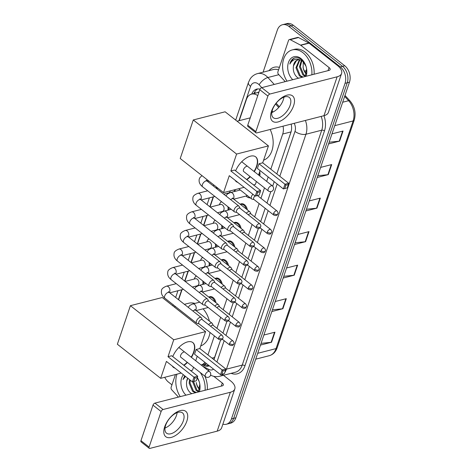 <?xml version="1.0" encoding="UTF-8"?>
<svg xmlns="http://www.w3.org/2000/svg" width="472" height="472" viewBox="0 0 472 472"><rect width="100%" height="100%" fill="white"/><g stroke="black" fill="none" stroke-linecap="round" stroke-linejoin="round"><path stroke-width="0.71" d="M259.7 171.708A6.455 4.555 75.6 0 1 259.771 175.956M250.243 197.851A6.455 4.555 75.6 0 1 247.965 197.379M240.218 204.234A6.455 4.555 75.6 0 1 241.139 203.839A6.455 4.555 75.6 0 1 244.555 204.73A6.455 4.555 75.6 0 1 247.334 209.839M233.929 222.808A6.455 4.555 75.6 0 1 234.85 222.412A6.455 4.555 75.6 0 1 238.272 223.303A6.455 4.555 75.6 0 1 241.05 228.413M227.646 241.381A6.455 4.555 75.6 0 1 228.566 240.985A6.455 4.555 75.6 0 1 231.982 241.876A6.455 4.555 75.6 0 1 234.761 246.98M221.356 259.954A6.455 4.555 75.6 0 1 222.277 259.559A6.455 4.555 75.6 0 1 225.699 260.45A6.455 4.555 75.6 0 1 228.477 265.553M215.073 278.527A6.455 4.555 75.6 0 1 215.993 278.132A6.455 4.555 75.6 0 1 219.409 279.023A6.455 4.555 75.6 0 1 222.188 284.126M208.783 297.1A6.455 4.555 75.6 0 1 209.704 296.705A6.455 4.555 75.6 0 1 213.126 297.59A6.455 4.555 75.6 0 1 215.905 302.699M203.727 281.755A6.455 4.555 75.6 0 1 203.615 284.221M210.01 263.181A6.455 4.555 75.6 0 1 209.898 265.647M228.873 207.468A6.455 4.555 75.6 0 1 228.761 209.928M235.203 189.62A6.455 4.555 75.6 0 1 235.044 191.355M222.583 226.035A6.455 4.555 75.6 0 1 222.471 228.501M216.3 244.608A6.455 4.555 75.6 0 1 216.188 247.074M291.171 124.095A12.107 8.543 -104.4 0 1 290.935 132.272L276.828 173.938L291.135 131.6M214.158 359.098A12.107 5.817 -161.3 0 1 214.022 359.003L220.619 339.952L213.963 359.664M222.955 333.055L226.908 321.379L222.967 333.067M229.239 314.482L233.192 302.806L229.256 314.494M239.499 284.232L235.54 295.92L239.481 284.238M241.811 277.335L245.764 265.665M248.101 258.762L252.054 247.092M254.384 240.189L258.337 228.519M260.674 221.622L265.175 208.317L260.686 221.628M266.957 203.048L270.828 191.62L266.975 203.06M272.68 186.151L274.191 181.679L272.692 186.163M257.753 95.657A12.107 8.543 -104.4 0 0 251.529 94.129A12.107 8.543 -104.4 0 0 246.413 99.462L239.239 120.667M273.064 112.006L272.09 110.955M270.81 169.2L282.716 134.03A12.107 8.543 -104.4 0 0 283.029 126.183M207.945 354.926L214.388 335.905M216.949 328.329L220.672 317.332M223.238 309.756L226.961 298.758M229.522 291.183L233.245 280.185M235.811 272.609L239.534 261.612M242.095 254.036L245.818 243.039M248.384 235.469L252.107 224.471M254.668 216.896L259.169 203.591M260.957 198.323L264.485 187.885M266.686 181.395L268.19 176.953M201.054 364.95A12.107 8.543 -104.4 0 0 201.261 364.897A12.107 8.543 -104.4 0 0 204.925 362.36M216.713 187.225L216.329 188.352M213.462 196.824L210.046 206.919M207.173 215.397L203.757 225.492M200.889 233.97L197.473 244.065M194.6 252.538L191.184 262.638M188.316 271.111L184.9 281.212M182.027 289.684L178.611 299.785M220.471 202.653A6.455 4.555 75.6 0 1 221.427 201.603M214.182 221.226A6.455 4.555 75.6 0 1 215.138 220.176M207.898 239.794A6.455 4.555 75.6 0 1 208.854 238.749M201.609 258.367A6.455 4.555 75.6 0 1 202.565 257.323M195.325 276.94A6.455 4.555 75.6 0 1 196.281 275.896M260.013 89.155A12.107 8.543 -104.4 0 0 256.738 89.108A12.107 8.543 -104.4 0 0 251.753 94.075M253.965 93.509A12.107 8.543 75.6 0 1 257.871 88.931M263.093 72.175L277.341 30.072A12.107 8.543 75.6 0 1 282.462 24.733A12.107 8.543 75.6 0 1 288.87 26.402L340.312 66.894A12.107 8.543 75.6 0 1 345.026 83.343L231.439 418.924A12.107 8.543 75.6 0 1 226.324 424.257A12.107 8.543 75.6 0 1 222.878 424.163M171.961 384.845L168.475 382.102A12.107 8.543 75.6 0 1 164.74 377.293M282.462 24.733L286.887 23.6A12.107 8.543 75.6 0 1 293.301 25.27L344.743 65.761L342.524 66.328A12.107 8.543 75.6 0 1 347.244 82.777L233.658 418.357A12.107 8.543 75.6 0 1 228.542 423.691A12.107 8.543 75.6 0 0 233.658 418.357L347.244 82.777A12.107 8.543 75.6 0 0 342.524 66.328L291.088 25.836L342.524 66.328L340.312 66.894M284.675 24.166A12.107 8.543 75.6 0 1 291.088 25.836A12.107 8.543 75.6 0 0 284.675 24.166M278.722 107.474L275.542 104.017M241.829 277.347L245.782 265.659M248.113 258.774L252.072 247.092M254.402 240.201L258.355 228.519M202.181 364.661L203.532 365.375A12.107 8.543 -104.4 0 0 208.477 366.089A12.107 8.543 -104.4 0 0 209.308 365.812M209.184 365.712A12.107 8.543 75.6 0 1 205.745 364.809L204.4 364.095M344.743 65.761A12.107 8.543 75.6 0 1 349.457 82.211L235.87 417.791A12.107 8.543 75.6 0 1 230.755 423.124L226.324 424.257M272.415 309.827L282.486 308.794A3.227 1.552 18.7 0 0 282.905 308.717L271.831 311.561M275.235 301.502L286.309 298.664L282.905 308.717M261.069 343.356L271.14 342.318A3.227 1.552 18.7 0 0 271.553 342.247L260.479 345.085M263.883 335.026L274.958 332.188L271.553 342.247M306.458 209.255L316.529 208.217A3.227 1.552 18.7 0 0 316.942 208.146L305.868 210.984M309.272 200.93L320.346 198.093L316.942 208.146M317.803 175.732L327.875 174.693A3.227 1.552 18.7 0 0 328.294 174.622L317.219 177.46M320.624 167.407L331.698 164.563L328.294 174.622M329.149 142.208L339.221 141.169A3.227 1.552 18.7 0 0 339.639 141.099L328.565 143.936M331.969 133.877L343.044 131.039L339.639 141.099M283.76 276.303L293.832 275.27A3.227 1.552 18.7 0 0 294.251 275.194L283.176 278.037M286.581 267.978L297.655 265.14L294.251 275.194M295.106 242.779L305.178 241.747A3.227 1.552 18.7 0 0 305.596 241.67L294.522 244.508M297.926 234.454L309.001 231.616L305.596 241.67M287.029 81.166A20.178 14.243 75.6 0 1 292.251 49.92A20.178 14.243 75.6 0 1 302.935 52.699A20.178 14.243 75.6 0 1 311.862 74.8M292.251 49.92L294.463 49.348A20.178 14.243 75.6 0 1 305.148 52.132A20.178 14.243 75.6 0 1 314.075 74.234M292.758 79.697A13.157 9.287 75.6 0 1 288.616 62.015A13.157 9.287 75.6 0 1 300.959 58.534A13.157 9.287 75.6 0 1 305.95 66.104A13.157 9.287 75.6 0 1 306.499 68.228A13.157 9.287 75.6 0 1 306.133 76.269M298.05 59.855L296.445 60.681L293.478 65.862C292.829 70.34 293.938 74.063 296.805 77.019L298.499 78.228M305.178 76.517L306.588 68.782M305.98 66.192L301.661 59.667C299.112 57.69 296.569 57.183 294.026 58.144C291.938 59.224 290.54 61.201 289.832 64.074C292.463 59.413 296.174 58.121 300.959 60.204A9.121 6.437 75.6 0 0 297.767 59.92A9.121 6.437 75.6 0 0 293.478 65.862M299.85 59.867L296.811 67.508L300.239 75.614L303.077 77.054M299.384 59.796L295.932 67.732L299.36 75.844L302.198 77.278M304.045 62.263L300.959 60.204M301.862 60.605L300.328 66.605L303.756 74.718L305.573 75.868M301.331 60.351L299.449 66.829L302.877 74.942L305.319 76.293M306.44 73.543A9.121 6.437 75.6 0 1 303.419 68.67A9.121 6.437 75.6 0 1 303.142 67.661C303.661 70.422 304.741 72.546 306.393 74.039M303.466 68.812A13.157 9.287 75.6 0 1 303.012 67.048M303.142 67.661L303.248 61.531M294.811 57.879L293.242 58.77L289.832 64.074M271.459 111.392A16.142 8.402 -51.8 0 1 287.076 95.143A16.142 8.402 -51.8 0 1 293.613 105.71A16.142 8.402 -51.8 0 1 277.996 121.959A16.142 8.402 -51.8 0 1 271.459 111.392M290.144 105.297A12.915 6.72 128.2 0 0 289.271 97.421A12.915 6.72 128.2 0 0 280.35 99.144A12.915 6.72 128.2 0 0 272.427 109.84A12.915 6.72 128.2 0 0 273.3 117.711A12.915 6.72 128.2 0 0 282.221 115.988A12.915 6.72 128.2 0 0 290.144 105.297M283.914 97.155A12.915 6.72 -51.8 0 1 283.277 99.887A12.915 6.72 -51.8 0 1 271.783 112.566M285.224 81.626L278.486 74.311A2.018 1.422 -104.4 0 1 277.925 71.779L288.534 40.433A2.018 1.422 -104.4 0 1 289.389 39.548L297.696 37.418A2.018 1.422 75.6 0 1 298.522 37.536L308.824 42.993A2.018 1.422 75.6 0 1 309.066 43.153L337.374 65.437A16.142 7.753 -161.3 0 1 341.592 73.449A16.142 7.753 -161.3 0 1 337.132 76.8L269.848 94.046A2.018 1.05 128.2 0 0 267.895 96.076L259.771 89.686A2.018 1.05 -51.8 0 1 261.724 87.656L329.008 70.405A4.036 1.941 18.7 0 0 330.123 69.567A4.036 1.941 18.7 0 0 329.067 67.567L300.758 45.282A2.018 1.422 -104.4 0 0 300.517 45.123L290.215 39.666A2.018 1.422 -104.4 0 0 289.389 39.548M341.592 73.449L328.429 112.336A16.142 7.753 -161.3 0 1 323.969 115.687L256.685 132.933A2.018 1.05 128.2 0 1 256.001 132.844A2.018 1.05 128.2 0 1 255.865 131.611L267.895 96.076M256.001 132.844L247.883 126.449A2.018 1.05 -51.8 0 1 247.747 125.222L259.771 89.686M270.161 129.481A22.196 15.665 75.6 0 1 263.6 160.185M235.628 170.858A15.735 8.195 -51.8 0 1 255.73 156.881A15.735 8.195 -51.8 0 1 256.792 166.48A15.735 8.195 -51.8 0 1 254.302 171.655M250.313 176.729A15.735 8.195 -51.8 0 1 246.868 179.702M237.823 182.404A15.735 8.195 -51.8 0 1 236.26 181.614A15.735 8.195 -51.8 0 1 235.127 180.28M229.28 175.678L255.269 196.134L256.856 191.443L230.867 170.982L236.596 154.055L193.278 119.959L180.227 158.509L223.545 192.605L229.28 175.678M256.591 195.75L259.193 195.083L255.269 196.134L256.591 195.75L257.724 192.399L256.856 191.443L260.568 190.493L234.578 170.032L230.867 170.982M223.545 192.605L244.095 187.343M253.499 184.93L255.387 184.446L256.385 181.508M258.579 175.018L260.084 170.569M236.596 154.055L268.438 145.889L262.709 162.822L258.998 163.772L257.411 168.469L283.401 188.924L284.988 184.227L288.699 183.278L287.324 187.868L283.401 188.924L287.324 187.868M268.438 145.889L225.12 111.793L193.278 119.959M257.724 192.399L260.326 191.732L260.568 190.493M259.193 195.083L260.326 191.732M262.709 162.822L288.699 183.278M258.998 163.772L284.988 184.227L285.855 185.183L284.722 188.54M288.463 184.517L285.855 185.183M237.552 182.192A15.735 8.195 -51.8 0 1 236.124 181.508M246.632 166.356A3.227 1.681 128.2 0 0 243.871 168.787A3.227 1.681 128.2 0 0 243.723 171.572A3.227 1.681 128.2 0 0 243.894 171.678M255.588 156.781A15.735 8.195 -51.8 0 1 254.03 171.442M250.042 176.516A15.735 8.195 -51.8 0 1 246.596 179.49M184.393 304.334L188.653 303.242A22.196 15.665 75.6 0 1 194.93 303.407M203.078 308.818A22.196 15.665 75.6 0 1 209.403 321.102M210.016 332.459A22.196 15.665 75.6 0 1 200.736 345.911M172.764 356.584A15.735 8.195 -51.8 0 1 192.865 342.607A15.735 8.195 -51.8 0 1 193.927 352.206A15.735 8.195 -51.8 0 1 191.437 357.381M187.449 362.455A15.735 8.195 -51.8 0 1 184.003 365.428M174.959 368.125A15.735 8.195 -51.8 0 1 173.395 367.34A15.735 8.195 -51.8 0 1 172.262 366.007M166.415 361.404L192.405 381.86L193.992 377.169L168.002 356.708L173.731 339.781L130.414 305.685L117.363 344.236L160.681 378.332L166.415 361.404M193.727 381.476L196.328 380.81L192.405 381.86L193.727 381.476L194.859 378.125L193.992 377.169L197.703 376.213L171.714 355.758L168.002 356.708M160.681 378.332L181.23 373.063M190.635 370.656L192.523 370.172L193.52 367.234M195.715 360.744L197.219 356.295M173.731 339.781L205.574 331.615L199.845 348.548L196.134 349.498L194.547 354.189L220.536 374.65L222.123 369.954L225.834 369.004L224.46 373.594L220.536 374.65L224.46 373.594M205.574 331.615L162.256 297.519L130.414 305.685M194.859 378.125L197.461 377.452L197.703 376.213M196.328 380.81L197.461 377.452M199.845 348.548L225.834 369.004M196.134 349.498L222.123 369.954L222.99 370.909L221.858 374.261M225.598 370.243L222.99 370.909M174.687 367.912A15.735 8.195 -51.8 0 1 173.259 367.234M183.767 352.082A3.227 1.681 128.2 0 0 181.006 354.513A3.227 1.681 128.2 0 0 180.859 357.298A3.227 1.681 128.2 0 0 181.03 357.404M192.723 342.507A15.735 8.195 -51.8 0 1 191.166 357.162M187.177 362.242A15.735 8.195 -51.8 0 1 183.732 365.216M240.053 208.305L239.221 206.518A3.634 1.888 128.2 0 0 238.915 206.128A3.634 1.888 128.2 0 0 237.687 205.963A3.634 1.888 128.2 0 0 234.177 209.621A3.634 1.888 128.2 0 0 234.425 211.834A3.634 1.888 128.2 0 0 234.873 212.04L236.808 212.429M256.367 226.359A2.626 1.363 128.2 0 1 257.977 224.188A2.626 1.363 128.2 0 1 259.789 223.84L239.918 208.199A2.626 1.363 128.2 0 0 239.033 208.081A2.626 1.363 128.2 0 0 236.496 210.718A2.626 1.363 128.2 0 0 236.673 212.317L256.544 227.964C260.29 229.109 259.63 227.905 260.65 226.743A2.626 1.263 18.7 0 1 259.924 227.286A2.626 1.263 -161.3 0 1 256.367 226.359A2.626 1.363 128.2 0 0 256.544 227.964M227.947 193.62A6.053 4.272 75.6 0 1 227.858 193.532L227.528 193.219M233.77 226.879L232.932 225.091A3.634 1.888 128.2 0 0 232.631 224.702A3.634 1.888 128.2 0 0 231.404 224.536A3.634 1.888 128.2 0 0 227.887 228.194A3.634 1.888 128.2 0 0 228.135 230.407A3.634 1.888 128.2 0 0 228.59 230.607L230.525 231.003M250.077 244.933A2.626 1.363 128.2 0 1 251.688 242.761A2.626 1.363 128.2 0 1 253.499 242.413L233.628 226.772A2.626 1.363 128.2 0 0 232.743 226.654A2.626 1.363 128.2 0 0 230.206 229.292A2.626 1.363 128.2 0 0 230.383 230.891L250.254 246.531C254.007 247.682 253.346 246.478 254.361 245.316A2.626 1.263 18.7 0 1 253.641 245.859A2.626 1.263 -161.3 0 1 250.077 244.933A2.626 1.363 128.2 0 0 250.254 246.531M230.295 190.877A3.634 2.566 75.6 0 1 228.643 192.93L223.746 194.187M234.36 189.838A6.053 4.272 75.6 0 1 234.147 191.585M210.276 207.102L220.548 204.47A3.634 2.566 75.6 0 1 222.471 204.966A3.634 2.566 75.6 0 1 224.094 208.671A3.634 2.566 75.6 0 1 222.353 211.503L217.462 212.76M221.663 212.188A6.053 4.272 75.6 0 1 221.575 212.105L221.238 211.792M219.433 204.754L219.574 204.317A6.053 4.272 75.6 0 1 221.616 201.75M227.48 245.452L226.648 243.664A3.634 1.888 128.2 0 0 226.342 243.269A3.634 1.888 128.2 0 0 225.114 243.109A3.634 1.888 128.2 0 0 221.604 246.762A3.634 1.888 128.2 0 0 221.852 248.98A3.634 1.888 128.2 0 0 222.3 249.181L224.235 249.576M243.794 263.506A2.626 1.363 128.2 0 1 245.405 261.335A2.626 1.363 128.2 0 1 247.216 260.986L227.345 245.346A2.626 1.363 128.2 0 0 226.46 245.228A2.626 1.363 128.2 0 0 223.923 247.865A2.626 1.363 128.2 0 0 224.1 249.464L243.971 265.105C247.717 266.255 247.057 265.052 248.077 263.889A2.626 1.263 18.7 0 1 247.352 264.432A2.626 1.263 -161.3 0 1 243.794 263.506A2.626 1.363 128.2 0 0 243.971 265.105M227.882 206.689A6.053 4.272 75.6 0 1 227.864 210.158M203.987 225.675L214.264 223.038A3.634 2.566 75.6 0 1 216.188 223.539A3.634 2.566 75.6 0 1 217.804 227.244A3.634 2.566 75.6 0 1 216.07 230.076L211.173 231.333M215.374 230.761A6.053 4.272 75.6 0 1 215.285 230.678L214.955 230.36M213.149 223.327L213.291 222.89A6.053 4.272 75.6 0 1 215.326 220.324M221.197 264.025L220.359 262.237A3.634 1.888 128.2 0 0 220.058 261.842A3.634 1.888 128.2 0 0 218.831 261.683A3.634 1.888 128.2 0 0 215.315 265.335A3.634 1.888 128.2 0 0 215.562 267.553A3.634 1.888 128.2 0 0 216.017 267.754L217.952 268.149M237.505 282.079A2.626 1.363 128.2 0 1 239.115 279.908A2.626 1.363 128.2 0 1 240.927 279.56L221.055 263.913A2.626 1.363 128.2 0 0 220.17 263.795A2.626 1.363 128.2 0 0 217.633 266.438A2.626 1.363 128.2 0 0 217.81 268.037L237.681 283.678C241.434 284.828 240.773 283.625 241.788 282.457A2.626 1.263 18.7 0 1 241.068 283.005A2.626 1.263 -161.3 0 1 237.505 282.079A2.626 1.363 128.2 0 0 237.681 283.678M221.598 225.262A6.053 4.272 75.6 0 1 221.575 228.731M197.703 244.248L207.975 241.611A3.634 2.566 75.6 0 1 209.898 242.112A3.634 2.566 75.6 0 1 211.521 245.818A3.634 2.566 75.6 0 1 209.78 248.65L204.889 249.906M209.09 249.334A6.053 4.272 75.6 0 1 209.002 249.251L208.665 248.933M206.86 241.9L207.001 241.463A6.053 4.272 75.6 0 1 209.043 238.897M214.907 282.598L214.076 280.805A3.634 1.888 128.2 0 0 213.769 280.415A3.634 1.888 128.2 0 0 212.542 280.256A3.634 1.888 128.2 0 0 209.031 283.908A3.634 1.888 128.2 0 0 209.279 286.126A3.634 1.888 128.2 0 0 209.727 286.327L211.662 286.716M231.221 300.652A2.626 1.363 128.2 0 1 232.832 298.481A2.626 1.363 128.2 0 1 234.643 298.127L214.772 282.486A2.626 1.363 128.2 0 0 213.887 282.368A2.626 1.363 128.2 0 0 211.35 285.011A2.626 1.363 128.2 0 0 211.527 286.61L231.398 302.251C235.144 303.402 234.484 302.198 235.504 301.03A2.626 1.263 18.7 0 1 234.779 301.578A2.626 1.263 -161.3 0 1 231.221 300.652A2.626 1.363 128.2 0 0 231.398 302.251M215.309 243.829A6.053 4.272 75.6 0 1 215.291 247.304M191.414 262.821L201.691 260.184A3.634 2.566 75.6 0 1 203.615 260.686A3.634 2.566 75.6 0 1 205.232 264.391A3.634 2.566 75.6 0 1 203.497 267.223L198.6 268.474M202.801 267.907A6.053 4.272 75.6 0 1 202.712 267.825L202.382 267.506M200.576 260.473L200.718 260.031A6.053 4.272 75.6 0 1 202.753 257.47M208.624 301.171L207.786 299.378A3.634 1.888 128.2 0 0 207.485 298.988A3.634 1.888 128.2 0 0 206.258 298.823A3.634 1.888 128.2 0 0 202.742 302.481A3.634 1.888 128.2 0 0 202.989 304.694A3.634 1.888 128.2 0 0 203.444 304.9L205.379 305.29M224.932 319.225A2.626 1.363 128.2 0 1 226.542 317.054A2.626 1.363 128.2 0 1 228.354 316.7L208.482 301.059A2.626 1.363 128.2 0 0 207.597 300.941A2.626 1.363 128.2 0 0 205.06 303.584A2.626 1.363 128.2 0 0 205.237 305.183L225.109 320.824C228.861 321.975 228.2 320.765 229.215 319.603A2.626 1.263 18.7 0 1 228.495 320.146A2.626 1.263 -161.3 0 1 224.932 319.225A2.626 1.363 128.2 0 0 225.109 320.824M209.025 262.402A6.053 4.272 75.6 0 1 209.002 265.878M185.13 281.395L195.402 278.757A3.634 2.566 75.6 0 1 197.325 279.259A3.634 2.566 75.6 0 1 198.948 282.964A3.634 2.566 75.6 0 1 197.207 285.796L192.316 287.047M196.517 286.48A6.053 4.272 75.6 0 1 196.429 286.398L196.092 286.079M194.287 279.046L194.429 278.604A6.053 4.272 75.6 0 1 196.47 276.043M202.335 319.745L201.503 317.951A3.634 1.888 128.2 0 0 201.196 317.562A3.634 1.888 128.2 0 0 199.969 317.396A3.634 1.888 128.2 0 0 196.458 321.054A3.634 1.888 128.2 0 0 196.706 323.267A3.634 1.888 128.2 0 0 197.154 323.473L199.09 323.863M218.648 337.799A2.626 1.363 128.2 0 1 220.259 335.627A2.626 1.363 128.2 0 1 222.07 335.273L202.199 319.632A2.626 1.363 128.2 0 0 201.314 319.514A2.626 1.363 128.2 0 0 198.777 322.158A2.626 1.363 128.2 0 0 198.954 323.757L218.825 339.397C222.572 340.542 221.911 339.338 222.931 338.176A2.626 1.263 18.7 0 1 222.206 338.719A2.626 1.263 -161.3 0 1 218.648 337.799A2.626 1.363 128.2 0 0 218.825 339.397M202.736 280.976A6.053 4.272 75.6 0 1 202.718 284.451M254.992 195.915A2.626 1.363 128.2 0 0 253.7 197.827A2.626 1.363 128.2 0 0 253.877 199.426L273.754 215.067C277.501 216.217 276.84 215.014 277.861 213.851A2.626 1.263 18.7 0 1 277.135 214.394A2.626 1.263 -161.3 0 1 273.577 213.468A2.626 1.363 128.2 0 0 273.754 215.067M252.939 194.305A3.634 1.888 128.2 0 0 251.629 198.942A3.634 1.888 128.2 0 0 252.083 199.143L254.019 199.538M259.134 173.383A6.053 4.272 75.6 0 1 259.051 175.389M250.974 213.987L250.142 212.199A3.634 1.888 128.2 0 0 249.835 211.804A3.634 1.888 128.2 0 0 248.614 211.645A3.634 1.888 128.2 0 0 246.319 213.238M249.865 197.556A6.053 4.272 75.6 0 1 246.773 196.694A6.053 4.272 75.6 0 1 246.378 196.352L246.048 196.033M270.71 229.522C271.707 230.773 271.99 231.74 271.571 232.425A2.626 1.263 18.7 0 1 270.845 232.967A2.626 1.263 -161.3 0 1 267.288 232.041A2.626 1.363 128.2 0 1 268.898 229.87A2.626 1.363 128.2 0 1 270.71 229.522L250.838 213.881A2.626 1.363 128.2 0 0 249.953 213.763A2.626 1.363 128.2 0 0 248.355 214.843M247.446 195.65A3.634 2.566 75.6 0 1 247.163 195.75L233.793 199.178M244.691 232.56L243.853 230.773A3.634 1.888 128.2 0 0 243.552 230.377A3.634 1.888 128.2 0 0 242.325 230.218A3.634 1.888 128.2 0 0 240.03 231.811M240.472 204.435A6.053 4.272 75.6 0 1 240.685 204.37A6.053 4.272 75.6 0 1 243.888 205.208A6.053 4.272 75.6 0 1 246.284 209.007M264.426 248.095C265.417 249.346 265.707 250.313 265.288 250.992A2.626 1.263 18.7 0 1 264.562 251.541A2.626 1.263 -161.3 0 1 261.004 250.614A2.626 1.363 128.2 0 1 262.609 248.443A2.626 1.363 128.2 0 1 264.426 248.095L244.549 232.448A2.626 1.363 128.2 0 0 243.664 232.33A2.626 1.363 128.2 0 0 242.071 233.416M238.401 251.133L237.569 249.34A3.634 1.888 128.2 0 0 237.263 248.95A3.634 1.888 128.2 0 0 236.041 248.791A3.634 1.888 128.2 0 0 233.746 250.378M234.189 223.008A6.053 4.272 75.6 0 1 234.401 222.943A6.053 4.272 75.6 0 1 237.605 223.781A6.053 4.272 75.6 0 1 239.994 227.581M258.137 266.662C259.134 267.919 259.417 268.887 258.998 269.565A2.626 1.263 18.7 0 1 258.272 270.114A2.626 1.263 -161.3 0 1 254.715 269.188A2.626 1.363 128.2 0 1 256.325 267.016A2.626 1.363 128.2 0 1 258.137 266.662L238.266 251.021A2.626 1.363 128.2 0 0 237.381 250.903A2.626 1.363 128.2 0 0 235.782 251.989M232.118 269.707L231.28 267.913A3.634 1.888 128.2 0 0 230.979 267.524A3.634 1.888 128.2 0 0 229.752 267.358A3.634 1.888 128.2 0 0 227.457 268.952M227.899 241.581A6.053 4.272 75.6 0 1 228.112 241.517A6.053 4.272 75.6 0 1 231.315 242.354A6.053 4.272 75.6 0 1 233.711 246.154M251.853 285.236C252.844 286.486 253.134 287.454 252.715 288.138A2.626 1.263 18.7 0 1 251.989 288.681A2.626 1.263 -161.3 0 1 248.431 287.761A2.626 1.363 128.2 0 1 250.036 285.589A2.626 1.363 128.2 0 1 251.853 285.236L231.976 269.595A2.626 1.363 128.2 0 0 231.091 269.477A2.626 1.363 128.2 0 0 229.498 270.556M225.828 288.28L224.996 286.486A3.634 1.888 128.2 0 0 224.69 286.097A3.634 1.888 128.2 0 0 223.468 285.932A3.634 1.888 128.2 0 0 221.173 287.525M221.616 260.155A6.053 4.272 75.6 0 1 221.828 260.09A6.053 4.272 75.6 0 1 225.032 260.928A6.053 4.272 75.6 0 1 227.421 264.727M245.564 303.809C246.561 305.059 246.844 306.027 246.425 306.712A2.626 1.263 18.7 0 1 245.7 307.254A2.626 1.263 -161.3 0 1 242.142 306.334A2.626 1.363 128.2 0 1 243.753 304.163A2.626 1.363 128.2 0 1 245.564 303.809L225.693 288.168A2.626 1.363 128.2 0 0 224.808 288.05A2.626 1.363 128.2 0 0 223.209 289.13M219.545 306.847L218.707 305.059A3.634 1.888 128.2 0 0 218.406 304.67A3.634 1.888 128.2 0 0 217.179 304.505A3.634 1.888 128.2 0 0 214.884 306.098M215.326 278.728A6.053 4.272 75.6 0 1 215.539 278.663A6.053 4.272 75.6 0 1 218.742 279.495A6.053 4.272 75.6 0 1 221.138 283.3M239.28 322.382C240.272 323.633 240.561 324.6 240.142 325.285A2.626 1.263 18.7 0 1 239.416 325.827A2.626 1.263 -161.3 0 1 235.858 324.907A2.626 1.363 128.2 0 1 237.463 322.736A2.626 1.363 128.2 0 1 239.28 322.382L219.403 306.741A2.626 1.363 128.2 0 0 218.518 306.623A2.626 1.363 128.2 0 0 216.925 307.703M213.255 325.42L212.424 323.633A3.634 1.888 128.2 0 0 212.117 323.243A3.634 1.888 128.2 0 0 210.895 323.078A3.634 1.888 128.2 0 0 208.6 324.671M209.043 297.301A6.053 4.272 75.6 0 1 209.255 297.236A6.053 4.272 75.6 0 1 212.459 298.068A6.053 4.272 75.6 0 1 214.848 301.873M232.991 340.955C233.988 342.206 234.271 343.173 233.852 343.858A2.626 1.263 18.7 0 1 233.127 344.401A2.626 1.263 -161.3 0 1 229.569 343.48A2.626 1.363 128.2 0 1 231.18 341.303A2.626 1.363 128.2 0 1 232.991 340.955L213.12 325.314A2.626 1.363 128.2 0 0 212.235 325.196A2.626 1.363 128.2 0 0 210.636 326.276M164.681 426.853A16.142 8.402 -51.8 0 1 180.298 410.605A16.142 8.402 -51.8 0 1 186.835 421.177A16.142 8.402 -51.8 0 1 171.218 437.426A16.142 8.402 -51.8 0 1 164.681 426.853M183.366 420.758A12.915 6.72 128.2 0 0 182.493 412.882A12.915 6.72 128.2 0 0 173.572 414.611A12.915 6.72 128.2 0 0 165.648 425.301A12.915 6.72 128.2 0 0 166.522 433.178A12.915 6.72 128.2 0 0 175.442 431.449A12.915 6.72 128.2 0 0 183.366 420.758M177.136 412.622A12.915 6.72 -51.8 0 1 176.498 415.348A12.915 6.72 -51.8 0 1 165.005 428.033M178.445 397.094L171.708 389.778A2.018 1.422 -104.4 0 1 171.147 387.246L175.442 374.55M223.462 375.287L230.596 380.898A16.142 7.753 -161.3 0 1 234.808 388.916A16.142 7.753 -161.3 0 1 230.354 392.262L163.07 409.513A2.018 1.05 128.2 0 0 161.117 411.543L152.993 405.147A2.018 1.05 -51.8 0 1 154.946 403.118L222.229 385.872A4.036 1.941 18.7 0 0 223.344 385.034A4.036 1.941 18.7 0 0 222.288 383.028L213.781 376.332M234.808 388.916L221.645 427.803A16.142 7.753 -161.3 0 1 217.191 431.148L149.907 448.4A2.018 1.05 128.2 0 1 149.223 448.311A2.018 1.05 128.2 0 1 149.087 447.078L161.117 411.543M149.223 448.311L141.104 441.916A2.018 1.05 -51.8 0 1 140.963 440.683L152.993 405.147M180.251 396.633A20.178 14.243 75.6 0 1 176.982 374.154M197.39 377.671A13.157 9.287 75.6 0 1 199.172 381.565A13.157 9.287 75.6 0 1 199.715 383.695A13.157 9.287 75.6 0 1 199.355 391.736M187.821 378.249L186.7 381.329C186.051 385.807 187.16 389.524 190.021 392.48L191.72 393.689M198.399 391.978L199.809 384.249M199.202 381.653L197.337 377.83M190.263 380.178L190.033 382.975L193.461 391.082L196.299 392.515M189.579 379.635L189.154 383.199L192.582 391.306L195.42 392.745M193.538 381.571L196.977 390.179L198.795 391.329M192.659 381.795L196.098 390.409L198.541 391.76M199.656 389.005A9.121 6.437 75.6 0 1 196.641 384.131A9.121 6.437 75.6 0 1 196.364 383.128C196.877 385.884 197.963 388.013 199.615 389.506M196.688 384.279A13.157 9.287 75.6 0 1 196.234 382.509M196.364 383.128L196.263 382.656M186.7 381.329A9.121 6.437 75.6 0 1 187.679 378.143M185.98 395.164A13.157 9.287 75.6 0 1 183.378 374.756M184.7 375.8L183.053 379.535L185.508 376.432M200.228 372.514A20.178 14.243 75.6 0 1 205.084 390.267M204.848 376.149A20.178 14.243 75.6 0 1 207.297 389.695M184.817 375.889L183.053 379.535M255.541 93.102A12.107 5.817 -161.3 0 1 254.614 92.111M258.939 92.14A4.036 2.85 -104.4 0 0 257.435 92.618M291.041 131.894L282.716 134.03M214.701 357.434L212.011 358.124M261.783 87.639L259.163 84.795A8.071 5.699 -104.4 0 0 258.255 83.951A8.071 5.699 -104.4 0 0 250.573 86.394L238.95 120.738M250.573 86.394A8.071 3.876 18.7 0 1 248.467 82.388L250.154 78.93C251.977 76.222 254.432 74.446 257.517 73.602A16.142 11.393 75.6 0 1 266.066 75.827A16.142 11.393 75.6 0 1 267.878 77.514L278.846 74.7M268.993 70.658A18.16 12.821 75.6 0 1 279.406 67.407M278.563 69.903A16.142 11.393 -104.4 0 0 273.3 69.555L257.517 73.602M323.951 115.693A18.16 12.821 75.6 0 1 324.471 130.903L244.956 365.824A18.16 12.821 75.6 0 1 231.091 373.328M345.026 83.343L349.457 82.211M288.87 26.402L293.301 25.27M231.439 418.924L235.87 417.791M305.39 120.448A16.142 11.393 75.6 0 1 305.95 134.243L321.733 130.195A16.142 11.393 -104.4 0 0 321.172 116.401M259.163 84.795A8.071 3.463 -42.6 0 1 267.878 77.514L274.256 84.441M279.808 176.28L295 131.399A8.071 3.876 18.7 0 0 305.95 134.243L226.436 369.163L242.219 365.116L321.733 130.195A2.018 0.968 -161.3 0 1 324.471 130.903M225.781 369.293A8.071 3.876 18.7 0 0 226.436 369.163A16.142 11.393 75.6 0 1 224.878 372.361M223.693 373.842A16.142 11.393 75.6 0 1 219.616 376.272L235.398 372.225A16.142 11.393 -104.4 0 0 242.219 365.116A2.018 0.968 -161.3 0 1 244.956 365.824M279.365 106.731L276.144 103.232M216.5 187.059L216.117 188.186M213.173 196.895L209.833 206.754M206.883 215.468L203.544 225.327M200.6 234.041L197.261 243.9M194.311 252.614L190.971 262.473M188.027 271.188L184.688 281.046M181.738 289.761L178.398 299.62M202.464 366.06L208.772 369.399A8.071 5.699 -104.4 0 0 213.556 369.151M216.943 362.006L224.159 340.684M225.946 335.409L230.448 322.111M232.23 316.836L236.732 303.537M238.519 298.263L243.021 284.964M244.803 279.69L249.304 266.391M251.092 261.116L255.594 247.818M257.376 242.549L261.877 229.244M263.665 223.976L268.167 210.671M269.949 205.403L277.182 184.033M295 131.399A8.071 5.699 -104.4 0 0 294.186 123.322M208.624 370.909A8.071 4.808 -62.1 0 1 208.772 369.399M205.745 364.809L203.532 365.375M334.748 125.664L353.109 120.956A4.036 1.941 18.7 0 0 354.224 120.118L277.17 347.758A4.036 1.941 -161.3 0 1 276.055 348.596L353.109 120.956A16.142 11.393 -104.4 0 0 348.631 100.707A4.036 1.735 -42.6 0 1 350.012 100.902C354.755 106.654 356.159 113.062 354.224 120.118M277.17 347.758C275.672 351.97 273.028 354.619 269.235 355.705A16.142 11.393 -104.4 0 0 276.055 348.596L257.7 353.304M342.684 102.229L348.631 100.707L344.66 96.394M305.178 241.747L308.57 231.722M316.529 208.217L319.916 198.199M327.875 174.693L331.267 164.675M339.221 141.169L342.613 131.151M293.832 275.27L297.224 265.246M282.486 308.794L285.879 298.776M271.14 342.318L274.527 332.3M323.969 115.687L337.132 76.8M247.747 125.222L255.865 131.611M328.022 70.658L329.067 67.567M309.066 43.153L300.758 45.282M261.724 87.656L269.848 94.046M300.517 45.123L308.824 42.993M298.522 37.536L290.215 39.666M271.294 185.738A3.227 1.681 -51.8 0 1 272.385 185.885A3.227 3.227 0 0 1 273.447 189.455A3.227 3.227 0 0 1 268.391 190.959A3.227 1.681 -51.8 0 1 268.173 188.989A3.227 1.681 -51.8 0 1 271.294 185.738M208.429 371.464A3.227 1.681 -51.8 0 1 209.521 371.611A3.227 3.227 0 0 1 210.583 375.181A3.227 3.227 0 0 1 205.526 376.685A3.227 1.681 -51.8 0 1 205.308 374.715A3.227 1.681 -51.8 0 1 208.429 371.464M207.509 179.985A3.634 2.566 75.6 0 1 207.503 180.003A3.634 2.566 75.6 0 1 207.019 181.018M206.252 181L206.246 180.186L207.131 181.106A3.634 1.888 128.2 0 0 204.624 181.596A3.634 1.888 128.2 0 0 202.394 184.599A3.634 1.888 128.2 0 0 202.335 184.788A3.634 1.888 128.2 0 0 202.635 186.818L234.425 211.834M199.969 199.567L199.963 198.759L200.842 199.68A3.634 1.888 128.2 0 0 198.334 200.163A3.634 1.888 128.2 0 0 196.104 203.172A3.634 1.888 128.2 0 0 196.045 203.361A3.634 1.888 128.2 0 0 196.352 205.385C193.544 203.208 192.411 200.659 192.936 197.738C192.906 196.128 194.535 194.659 197.821 193.337A3.634 2.566 75.6 0 1 199.744 193.833A3.634 2.566 75.6 0 1 201.219 198.576A3.634 2.566 75.6 0 1 200.736 199.591M193.679 218.141L193.673 217.332L194.558 218.253A3.634 1.888 128.2 0 0 192.051 218.737A3.634 1.888 128.2 0 0 189.821 221.746A3.634 1.888 128.2 0 0 189.762 221.934A3.634 1.888 128.2 0 0 190.063 223.958C187.26 221.781 186.121 219.232 186.652 216.312C186.623 214.695 188.245 213.232 191.532 211.904A3.634 2.566 75.6 0 1 193.455 212.406A3.634 2.566 75.6 0 1 194.93 217.149A3.634 2.566 75.6 0 1 194.446 218.164M187.396 236.714L187.39 235.906L188.269 236.826A3.634 1.888 128.2 0 0 185.762 237.31A3.634 1.888 128.2 0 0 183.531 240.319A3.634 1.888 128.2 0 0 183.472 240.508A3.634 1.888 128.2 0 0 183.779 242.531C180.971 240.354 179.838 237.805 180.363 234.885C180.333 233.268 181.962 231.799 185.248 230.478A3.634 2.566 75.6 0 1 187.172 230.979A3.634 2.566 75.6 0 1 188.647 235.723A3.634 2.566 75.6 0 1 188.163 236.737M181.106 255.287L181.1 254.479L181.985 255.399A3.634 1.888 128.2 0 0 179.478 255.883A3.634 1.888 128.2 0 0 177.248 258.892A3.634 1.888 128.2 0 0 177.189 259.081A3.634 1.888 128.2 0 0 177.49 261.104C174.687 258.927 173.548 256.379 174.079 253.458C174.05 251.841 175.672 250.372 178.959 249.051A3.634 2.566 75.6 0 1 180.882 249.552A3.634 2.566 75.6 0 1 182.357 254.296A3.634 2.566 75.6 0 1 181.873 255.311M174.823 273.86L174.817 273.052L175.696 273.972A3.634 1.888 128.2 0 0 173.189 274.456A3.634 1.888 128.2 0 0 170.958 277.465A3.634 1.888 128.2 0 0 170.899 277.654A3.634 1.888 128.2 0 0 171.206 279.678C168.398 277.501 167.265 274.952 167.79 272.031C167.761 270.415 169.389 268.946 172.675 267.624A3.634 2.566 75.6 0 1 174.599 268.125A3.634 2.566 75.6 0 1 176.074 272.869A3.634 2.566 75.6 0 1 175.59 273.884M168.533 292.433L168.528 291.619L169.413 292.546A3.634 1.888 128.2 0 0 166.905 293.029A3.634 1.888 128.2 0 0 164.675 296.038A3.634 1.888 128.2 0 0 164.616 296.221A3.634 1.888 128.2 0 0 164.917 298.251C162.114 296.074 160.976 293.525 161.507 290.604C161.477 288.988 163.1 287.519 166.386 286.197A3.634 2.566 75.6 0 1 168.309 286.699A3.634 2.566 75.6 0 1 169.784 291.442A3.634 2.566 75.6 0 1 169.3 292.457M277.861 213.851C278.279 213.167 277.99 212.199 276.999 210.949A2.626 1.363 128.2 0 0 275.182 211.297A2.626 1.363 128.2 0 0 273.577 213.468M225.917 195.898L227.504 193.945L230.407 192.547A3.634 2.566 75.6 0 1 232.33 193.048A3.634 2.566 75.6 0 1 233.805 197.792A3.634 2.566 75.6 0 1 233.321 198.806M232.554 198.783L232.548 197.975L233.433 198.895A3.634 1.888 128.2 0 0 232.206 198.73A3.634 1.888 128.2 0 0 230.631 199.609M267.288 232.041A2.626 1.363 128.2 0 0 267.465 233.64L260.007 227.769M219.633 214.471L221.22 212.512L224.117 211.12A3.634 2.566 75.6 0 1 226.041 211.621A3.634 2.566 75.6 0 1 227.516 216.359A3.634 2.566 75.6 0 1 227.038 217.38M226.265 217.356L226.259 216.542L227.144 217.462A3.634 1.888 128.2 0 0 225.917 217.303A3.634 1.888 128.2 0 0 224.347 218.182M261.004 250.614A2.626 1.363 128.2 0 0 261.181 252.213L253.718 246.343M213.344 233.044L214.931 231.085L217.834 229.693A3.634 2.566 75.6 0 1 219.757 230.194A3.634 2.566 75.6 0 1 221.232 234.932A3.634 2.566 75.6 0 1 220.748 235.947M219.982 235.929L219.976 235.115L220.861 236.035A3.634 1.888 128.2 0 0 219.633 235.876A3.634 1.888 128.2 0 0 218.058 236.749M254.715 269.188A2.626 1.363 128.2 0 0 254.892 270.786L247.434 264.916M207.06 251.611L208.648 249.658L211.544 248.266A3.634 2.566 75.6 0 1 213.468 248.768A3.634 2.566 75.6 0 1 214.943 253.505A3.634 2.566 75.6 0 1 214.465 254.52M213.692 254.502L213.686 253.688L214.571 254.609A3.634 1.888 128.2 0 0 213.344 254.449A3.634 1.888 128.2 0 0 211.775 255.322M248.431 287.761A2.626 1.363 128.2 0 0 248.608 289.36L241.145 283.489M200.771 270.185L202.358 268.232L205.261 266.839A3.634 2.566 75.6 0 1 207.184 267.335A3.634 2.566 75.6 0 1 208.659 272.078A3.634 2.566 75.6 0 1 208.176 273.093M207.409 273.07L207.403 272.261L208.288 273.182A3.634 1.888 128.2 0 0 207.06 273.017A3.634 1.888 128.2 0 0 205.485 273.896M242.142 306.334A2.626 1.363 128.2 0 0 242.319 307.933L234.861 302.062M194.488 288.758L196.075 286.805L198.972 285.407A3.634 2.566 75.6 0 1 200.895 285.908A3.634 2.566 75.6 0 1 202.37 290.652A3.634 2.566 75.6 0 1 201.892 291.666M201.119 291.643L201.113 290.835L201.998 291.755A3.634 1.888 128.2 0 0 200.771 291.59A3.634 1.888 128.2 0 0 199.202 292.469M235.858 324.907A2.626 1.363 128.2 0 0 236.035 326.506L228.572 320.636M188.198 307.331L189.785 305.378L192.688 303.98A3.634 2.566 75.6 0 1 194.612 304.481A3.634 2.566 75.6 0 1 196.087 309.225A3.634 2.566 75.6 0 1 195.603 310.24M194.836 310.216L194.83 309.408L195.715 310.328A3.634 1.888 128.2 0 0 194.488 310.163A3.634 1.888 128.2 0 0 192.912 311.042M229.569 343.48A2.626 1.363 128.2 0 0 229.746 345.079L222.288 339.203M217.191 431.148L230.354 392.262M140.963 440.683L149.087 447.078M221.244 386.12L222.288 383.028M154.946 403.118L163.07 409.513M258.91 92.241L251.529 94.129M206.459 363.57L201.261 364.897M210.536 375.11C213.45 376.638 216.477 377.022 219.616 376.272M248.467 82.388L235.693 120.118M213.763 184.906L213.385 186.033M209.379 197.868L207.096 204.606M203.09 216.441L200.812 223.173M196.806 235.015L194.523 241.747M190.517 253.588L188.239 260.32M184.233 272.161L181.95 278.893M177.944 290.734L175.667 297.466M173.195 304.764L172.829 305.844M344.979 95.444L350.012 100.902M269.235 355.705L255.712 359.174M306.729 70.558L304.511 71.13M237.091 121.215L250.243 117.847M241.705 161.737L272.385 185.885M243.582 171.43L268.391 190.959M174.227 306.942L175.537 306.605M178.841 347.463L209.521 371.611M180.717 357.156L205.526 376.685M259.789 223.84C260.78 225.091 261.069 226.058 260.65 226.743M202.635 186.818C199.833 184.64 198.694 182.086 199.225 179.165L199.857 177.678L201.975 175.625M208.854 181.042L207.491 181.39M207.131 181.106L238.915 206.128M253.499 242.413C254.496 243.664 254.78 244.632 254.361 245.316M217.922 188.18L216.559 188.529M207.704 190.8L197.821 193.337M196.352 205.385L228.135 230.407M214.89 196.458L201.208 199.963M200.842 199.68L232.631 224.702M247.216 260.986C248.207 262.237 248.496 263.205 248.077 263.889M201.414 209.373L191.532 211.904M190.063 223.958L221.852 248.98M208.6 215.031L194.918 218.536M194.558 218.253L226.342 243.269M240.927 279.56C241.924 280.81 242.207 281.778 241.788 282.457M195.131 227.947L185.248 230.478M183.779 242.531L215.562 267.553M202.317 233.605L188.635 237.109M188.269 236.826L220.058 261.842M234.643 298.127C235.634 299.384 235.923 300.351 235.504 301.03M188.841 246.52L178.959 249.051M177.49 261.104L209.279 286.126M196.028 252.172L182.345 255.682M181.985 255.399L213.769 280.415M228.354 316.7C229.351 317.951 229.634 318.919 229.215 319.603M182.558 265.093L172.675 267.624M171.206 279.678L202.989 304.694M189.744 270.745L176.062 274.256M175.696 273.972L207.485 298.988M222.07 335.273C223.061 336.524 223.35 337.492 222.931 338.176M176.268 283.666L166.386 286.197M164.917 298.251L196.706 323.267M183.455 289.318L169.772 292.829M169.413 292.546L201.196 317.562M238.661 188.735L251.629 198.942M276.999 210.949L257.464 195.573M240.289 190.015L230.407 192.547M233.433 198.895L249.835 211.804M267.465 233.64C271.217 234.79 270.55 233.587 271.571 232.425M231.203 209.302L224.117 211.12M227.144 217.462L243.552 230.377M240.685 204.37L242.773 203.839M239.623 214.642L227.504 217.751M261.181 252.213C264.928 253.364 264.267 252.16 265.288 250.992M224.92 227.876L217.834 229.693M220.861 236.035L237.263 248.95M234.401 222.943L236.49 222.412M233.333 233.215L221.22 236.325M254.892 270.786C258.644 271.937 257.977 270.733 258.998 269.565M218.63 246.449L211.544 248.266M214.571 254.609L230.979 267.524M228.112 241.517L230.2 240.98M227.05 251.788L214.931 254.892M248.608 289.36C252.355 290.51 251.694 289.301 252.715 288.138M212.347 265.022L205.261 266.839M208.288 273.182L224.69 286.097M221.828 260.09L223.917 259.553M220.76 270.362L208.648 273.465M242.319 307.933C246.071 309.077 245.405 307.874 246.425 306.712M206.057 283.589L198.972 285.407M201.998 291.755L218.406 304.67M215.539 278.663L217.627 278.126M214.477 288.935L202.358 292.038M236.035 326.506C239.782 327.651 239.121 326.447 240.142 325.285M199.774 302.163L192.688 303.98M195.715 310.328L212.117 323.243M209.255 297.236L211.344 296.699M208.187 307.508L196.075 310.611M229.746 345.079C233.498 346.224 232.832 345.02 233.852 343.858"/></g></svg>
